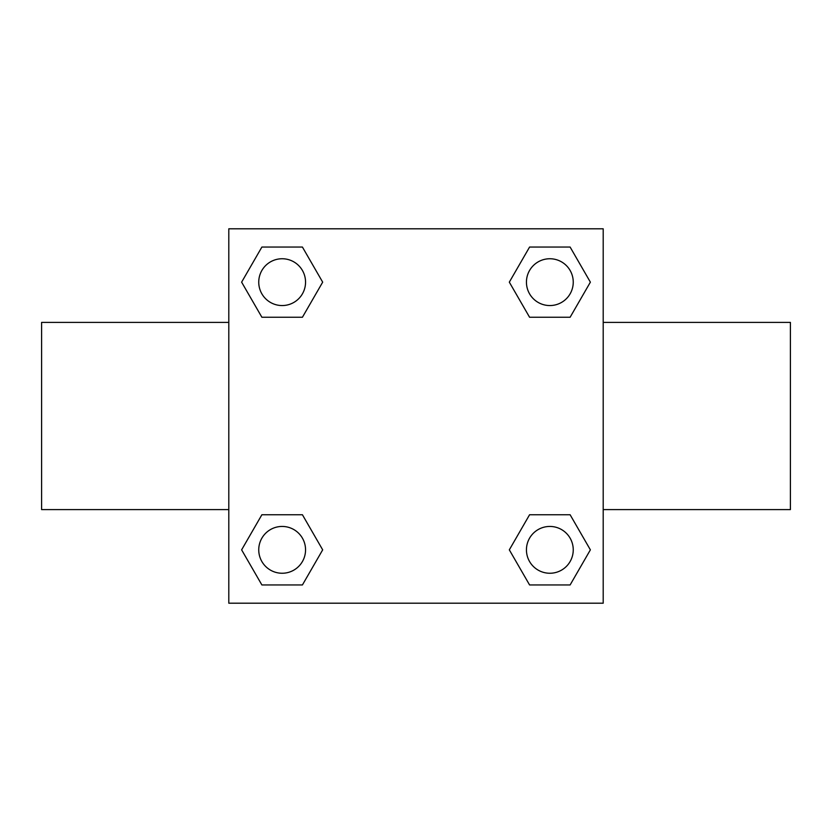 <?xml version="1.0" encoding="UTF-8"?>
<svg xmlns="http://www.w3.org/2000/svg" width="832" height="832" viewBox="0 0 832 832"><rect width="100%" height="100%" fill="white"/><g stroke="black" fill="none" stroke-linecap="round" stroke-linejoin="round"><path stroke-width="1.25" d="M302.422 317.252L261.882 317.252L241.623 282.152L261.882 247.052L302.422 247.052L322.681 282.152L302.422 317.252L261.882 317.252L292.427 317.252M292.427 514.748L302.422 514.748L322.681 549.848L302.422 584.948L261.882 584.948L241.623 549.848L261.882 514.748L302.422 514.748M539.573 317.252L529.578 317.252L509.319 282.152L529.578 247.052L570.118 247.052L590.377 282.152L570.118 317.252L529.578 317.252M529.578 514.748L570.118 514.748L590.377 549.848L570.118 584.948L529.578 584.948L509.319 549.848L529.578 514.748L570.118 514.748L539.573 514.748M603.2 509.6L790.4 509.6L790.4 322.4L603.2 322.4M228.8 322.4L41.6 322.4L41.6 509.6L228.8 509.6M228.8 228.8L603.2 228.8L603.2 603.2L228.8 603.2L228.8 228.8M570.118 584.948L529.578 584.948L570.118 584.948M573.248 549.848A23.4 23.4 0 0 0 538.148 529.578A23.4 23.4 0 0 0 538.148 570.118A23.4 23.4 0 0 0 573.248 549.848M302.422 584.948L261.882 584.948L302.422 584.948M305.552 549.848A23.4 23.4 0 0 0 270.452 529.578A23.4 23.4 0 0 0 270.452 570.118A23.4 23.4 0 0 0 305.552 549.848M529.578 247.052L570.118 247.052L529.578 247.052M573.248 282.152A23.4 23.4 0 0 0 538.148 261.882A23.4 23.4 0 0 0 538.148 302.422A23.4 23.4 0 0 0 573.248 282.152M261.882 247.052L302.422 247.052L261.882 247.052M305.552 282.152A23.4 23.4 0 0 0 270.452 261.882A23.4 23.4 0 0 0 270.452 302.422A23.4 23.4 0 0 0 305.552 282.152"/></g></svg>
